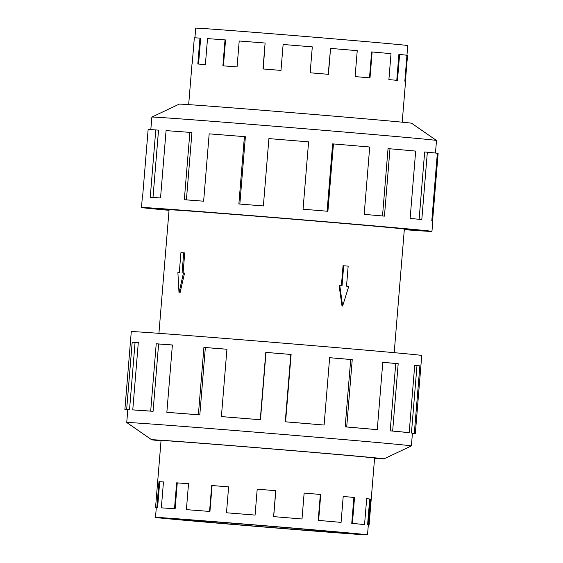 <?xml version="1.0" encoding="UTF-8"?>
<svg xmlns="http://www.w3.org/2000/svg" width="563" height="563" viewBox="0 0 563 563"><rect width="100%" height="100%" fill="white"/><g stroke="black" fill="none" stroke-linecap="round" stroke-linejoin="round"><path stroke-width="0.84" d="M355.64 224.398A131.13 0.844 -175.3 0 0 223.215 213.49A131.13 0.844 -175.3 0 0 156.028 208.704A131.13 0.844 -175.3 0 0 169.055 210.147A131.151 0.844 4.7 0 1 156.014 208.704A131.151 0.844 4.7 0 1 223.208 213.49A131.151 0.844 4.7 0 1 355.654 224.398A131.151 0.844 4.7 0 1 417.429 230.197A131.151 0.844 4.7 0 1 404.325 229.486A131.13 0.844 -175.3 0 0 417.408 230.197A131.13 0.844 -175.3 0 0 355.64 224.398M394.199 352.677L404.354 229.12A118.033 0.76 -175.3 0 0 348.757 223.898A118.033 0.76 -175.3 0 0 229.563 214.081A118.033 0.76 -175.3 0 0 169.083 209.774L158.921 333.331M306.561 529.368A85.717 0.549 4.7 0 1 346.935 533.161A85.717 0.549 4.7 0 1 303.014 530.029A85.717 0.549 4.7 0 1 216.452 522.9A85.717 0.549 4.7 0 1 176.078 519.114A85.717 0.549 4.7 0 1 219.992 522.239A85.717 0.549 4.7 0 1 306.561 529.368M205.601 522.119A106.365 0.683 -175.3 0 0 313.014 530.972A106.365 0.683 -175.3 0 0 367.512 534.85A106.365 0.683 -175.3 0 0 317.412 530.149A106.365 0.683 -175.3 0 0 300.923 528.734A106.365 0.683 -175.3 0 0 155.494 517.418A106.365 0.683 -175.3 0 0 205.601 522.119M366.682 498.677A106.365 0.683 -175.3 0 1 369.715 499.022L367.583 524.948A106.365 0.683 4.7 0 1 368.315 525.089L367.512 534.85M302.007 518.995L301.726 518.973A106.365 0.683 4.7 0 0 273.597 516.616L273.681 516.616A107.132 0.69 4.7 0 1 302.007 518.995L304.14 493.075A107.132 0.69 4.7 0 1 320.748 494.49L318.616 520.409A107.132 0.69 4.7 0 1 341.079 522.38L343.212 496.46A106.365 0.683 -175.3 0 1 353.888 497.439L351.755 523.358A106.365 0.683 4.7 0 1 363.825 524.519L364.55 524.575L366.682 498.656A107.132 0.69 4.7 0 1 370.468 499.085L368.343 525.005A107.132 0.69 4.7 0 1 369.082 525.152A107.132 0.69 4.7 0 1 368.308 525.166M318.616 520.409L318.215 520.381A106.365 0.683 4.7 0 1 340.516 522.337L341.079 522.38M343.212 496.46A107.132 0.69 4.7 0 1 354.528 497.488L352.403 523.407A107.132 0.69 4.7 0 1 364.55 524.575M194.925 37.834L195.72 28.15A106.365 0.683 4.7 0 1 250.218 32.028A106.365 0.683 4.7 0 1 357.639 40.881A106.365 0.683 4.7 0 1 372.432 42.169A106.365 0.683 4.7 0 1 407.739 45.582L406.943 55.265A107.132 0.69 -175.3 0 0 399.603 54.477L398.9 54.421L396.767 80.326M399.603 54.477L397.471 80.396A107.132 0.69 -175.3 0 0 388.892 79.587L391.018 53.661A107.132 0.69 -175.3 0 0 372.136 51.965L370.004 77.884A107.132 0.69 -175.3 0 0 355.105 76.589L357.238 50.67A107.132 0.69 -175.3 0 0 330.558 48.397L328.433 74.323A107.132 0.69 -175.3 0 0 310.171 72.796L312.296 46.877A107.132 0.69 -175.3 0 0 283.119 44.484L280.986 70.403A107.132 0.69 -175.3 0 0 262.977 68.953L265.11 43.034A107.132 0.69 -175.3 0 0 239.205 40.993L237.072 66.913A107.132 0.69 -175.3 0 0 222.885 65.822L225.017 39.903A107.132 0.69 -175.3 0 0 207.515 38.615L205.382 64.534A107.132 0.69 -175.3 0 0 197.824 64.02L199.956 38.101L200.674 38.164L198.542 64.069M225.017 39.903L225.559 39.952L223.427 65.864M265.11 43.034L263.238 68.975M330.558 48.397L328.222 74.302M199.956 38.101A107.132 0.69 -175.3 0 0 194.326 37.827L192.194 63.746A107.132 0.69 -175.3 0 0 192.025 63.774L188.668 104.627M374.592 458.092A107.146 0.69 -175.3 0 0 374.606 458.085A107.146 0.69 -175.3 0 0 324.14 453.349A107.146 0.69 -175.3 0 0 215.932 444.432A107.146 0.69 -175.3 0 0 161.032 440.526A107.146 0.69 -175.3 0 0 161.046 440.54M374.571 458.373A116.576 0.753 -175.3 0 0 384.001 458.866L411.377 445.924A142.805 0.922 -175.3 0 0 411.391 445.91A142.805 0.922 -175.3 0 0 344.12 439.597A142.805 0.922 -175.3 0 0 199.907 427.718A142.805 0.922 -175.3 0 0 126.738 422.51A142.805 0.922 -175.3 0 0 126.745 422.517L151.644 439.759A116.576 0.753 -175.3 0 0 161.025 440.822M384.001 458.866A116.576 0.753 -175.3 0 0 329.095 453.701A116.576 0.753 -175.3 0 0 210.801 443.961A116.576 0.753 -175.3 0 0 151.644 439.759M345.168 426.86A142.805 0.922 4.7 0 1 375.113 429.485L377.259 429.646L382.798 362.298A145.718 0.936 4.7 0 1 398.189 363.698L392.65 431.047L390.201 430.85A142.805 0.922 4.7 0 1 406.402 432.412L409.181 432.637L414.72 365.288A145.718 0.936 4.7 0 1 419.871 365.873L414.333 433.221A145.718 0.936 4.7 0 1 415.339 433.411L421.743 355.492A145.718 0.936 -175.3 0 0 353.107 349.046A145.718 0.936 -175.3 0 0 205.952 336.927A145.718 0.936 -175.3 0 0 131.285 331.614L124.88 409.533A145.718 0.936 4.7 0 1 126.654 409.533L132.192 342.184A145.718 0.936 4.7 0 1 138.308 342.529L132.769 409.878A145.718 0.936 4.7 0 1 150.687 411.124L156.225 343.775A145.718 0.936 4.7 0 1 172.391 344.978L166.852 412.32A145.718 0.936 4.7 0 1 198.373 414.755L203.912 347.413A145.718 0.936 4.7 0 1 226.931 349.236L221.393 416.585A145.718 0.936 4.7 0 1 260.268 419.724L265.806 352.382A145.718 0.936 4.7 0 1 291.113 354.465L285.575 421.807A145.718 0.936 4.7 0 1 324.112 425.037L329.644 357.695A145.718 0.936 4.7 0 1 352.241 359.623L346.702 426.972L345.168 426.86L350.707 359.511A142.805 0.922 -175.3 0 0 329.644 357.716M127.773 409.885L125.887 409.73A145.718 0.936 4.7 0 1 124.88 409.533M285.575 421.807L285.265 421.807A142.805 0.922 4.7 0 1 323.028 424.966L324.112 425.037M285.265 421.807L290.804 354.458A142.805 0.922 -175.3 0 0 266.003 352.417L265.806 352.382M221.393 416.585L222.364 416.683A142.805 0.922 4.7 0 1 260.465 419.759L266.003 352.417M226.924 349.257A142.805 0.922 -175.3 0 0 205.347 347.547L203.912 347.413M166.852 412.32L168.921 412.503A142.805 0.922 4.7 0 1 199.809 414.896L205.347 347.547M172.391 345.006A142.805 0.922 -175.3 0 0 158.611 343.979L156.225 343.775M132.769 409.878L135.514 410.11A142.805 0.922 4.7 0 1 153.08 411.328L158.611 343.979M138.301 342.593A142.805 0.922 -175.3 0 0 135.064 342.424L132.192 342.184M126.738 422.51L127.787 409.773A142.805 0.922 4.7 0 1 129.525 409.773L135.064 342.424M150.814 129.638L151.848 117.09A142.805 0.922 4.7 0 1 151.855 117.076A142.805 0.922 4.7 0 1 225.714 122.354A142.805 0.922 4.7 0 1 369.229 134.177A142.805 0.922 4.7 0 1 436.487 140.483A142.805 0.922 4.7 0 1 436.501 140.49L435.466 153.045M151.855 117.076L179.238 104.134A116.576 0.753 4.7 0 1 239.528 108.441A116.576 0.753 4.7 0 1 356.689 118.096A116.576 0.753 4.7 0 1 411.588 123.241L436.487 140.483M169.034 210.323A145.718 0.936 4.7 0 1 141.489 207.508A145.718 0.936 4.7 0 1 216.15 212.821A145.718 0.936 4.7 0 1 363.311 224.947A145.718 0.936 4.7 0 1 431.948 231.386A145.718 0.936 4.7 0 1 404.311 229.669M437.338 153.432L438.12 153.502L432.595 220.745M431.948 231.386L432.82 220.816A145.718 0.936 -175.3 0 0 431.814 220.619L437.352 153.27A145.718 0.936 -175.3 0 0 427.345 152.2L421.807 219.549A145.718 0.936 -175.3 0 0 410.131 218.444L415.67 151.095A145.718 0.936 -175.3 0 0 389.983 148.787L384.445 216.136A145.718 0.936 -175.3 0 0 364.177 214.369L369.715 147.02A145.718 0.936 -175.3 0 0 333.437 143.938L327.898 211.28A145.718 0.936 -175.3 0 0 303.056 209.211L308.594 141.862A145.718 0.936 -175.3 0 0 268.903 138.604L263.371 205.952A145.718 0.936 -175.3 0 0 238.867 203.982L244.405 136.633L245.384 136.732L239.845 204.059M389.983 148.787L388.041 148.639L382.509 215.967M427.345 152.2L424.657 151.989L419.125 219.288M327.096 211.216L332.627 143.889L333.437 143.938M244.405 136.633A145.718 0.936 -175.3 0 0 209.176 133.853L203.637 201.202A145.718 0.936 -175.3 0 0 184.333 199.724L189.872 132.375L191.934 132.558L186.402 199.879M189.872 132.375A145.718 0.936 -175.3 0 0 166.071 130.623L160.532 197.972A145.718 0.936 -175.3 0 0 150.244 197.275L155.782 129.926L158.534 130.159L152.995 197.451M155.782 129.926A145.718 0.936 -175.3 0 0 148.132 129.553L142.594 196.902A145.718 0.936 -175.3 0 0 142.355 196.93L141.489 207.508M129.525 409.773L126.654 409.533M153.08 411.328L150.687 411.124M199.809 414.896L198.373 414.755M350.707 359.511L352.241 359.623M390.201 430.85L395.74 363.508A142.805 0.922 -175.3 0 0 382.791 362.326M395.74 363.508L398.189 363.698M346.702 426.972A145.718 0.936 4.7 0 1 377.259 429.646M414.333 433.221L411.447 432.989L416.986 365.64A142.805 0.922 -175.3 0 0 414.713 365.366M416.986 365.64L419.871 365.873M392.65 431.047A145.718 0.936 4.7 0 1 409.181 432.637M412.426 433.32L413.566 433.411A145.718 0.936 4.7 0 0 415.339 433.411M411.447 432.989A142.805 0.922 4.7 0 1 412.433 433.172L411.391 445.91M405.402 81.276L407.528 55.434L406.95 55.385M372.136 51.965L371.629 51.93L369.497 77.842M402.207 122.178L405.571 81.325A107.132 0.69 -175.3 0 0 404.832 81.185L406.958 55.265M351.755 523.358L352.403 523.407M367.583 524.948L368.343 525.005M156.289 507.735L156.275 507.735A107.132 0.69 4.7 0 1 155.536 507.594A107.132 0.69 4.7 0 1 156.845 507.594L157.591 507.657L159.723 481.738L158.97 481.675A107.132 0.69 4.7 0 1 163.467 481.928L161.335 507.847A107.132 0.69 4.7 0 1 174.509 508.762L175.135 508.811L177.268 482.892L176.641 482.836A107.132 0.69 4.7 0 1 188.528 483.723L186.395 509.642A107.132 0.69 4.7 0 1 209.57 511.436L209.943 511.471L212.075 485.545L211.702 485.51A107.132 0.69 4.7 0 1 228.62 486.854L226.488 512.773A107.132 0.69 4.7 0 1 255.074 515.089L257.2 489.163A107.132 0.69 4.7 0 1 275.814 490.697L273.681 516.616M155.494 517.418L156.296 507.657A106.365 0.683 4.7 0 1 157.591 507.657M175.135 508.811A106.365 0.683 4.7 0 0 162.053 507.903L161.335 507.847M209.943 511.471A106.365 0.683 4.7 0 0 186.937 509.691L186.395 509.642M255.123 515.096A106.365 0.683 4.7 0 0 226.748 512.802L226.488 512.773M255.074 515.089L257.2 489.163M209.57 511.436L211.702 485.51M174.509 508.762L176.641 482.836M156.845 507.594L158.97 481.675M163.467 481.942A106.365 0.683 -175.3 0 0 159.723 481.738M188.528 483.73A106.365 0.683 -175.3 0 0 177.268 482.892M228.62 486.861A106.365 0.683 -175.3 0 0 212.075 485.545M273.597 516.616L275.729 490.697A106.365 0.683 -175.3 0 0 257.256 489.177M318.215 520.381L320.347 494.462A106.365 0.683 -175.3 0 0 304.14 493.075M320.347 494.462L320.748 494.49M353.888 497.439L354.528 497.488M369.715 499.022L370.468 499.085M348.166 266.151L346.519 286.187L348.757 286.384L342.628 306.04L339.792 285.61L342.037 285.807L343.683 265.764L348.166 266.151M341.396 285.751L343.043 265.715L343.683 265.764M339.792 285.61L339.109 285.561L342.008 305.998L342.628 306.04M183.707 252.85L182.06 272.893L183.454 272.992L179.02 292.837L177.887 272.598L179.28 272.696L180.927 252.653L183.707 252.85L184.734 252.942L183.088 272.971M183.454 272.992L184.551 273.09L180.019 292.922L179.02 292.837M374.592 458.071L369.082 525.152M161.053 440.512L155.536 507.594"/></g></svg>
